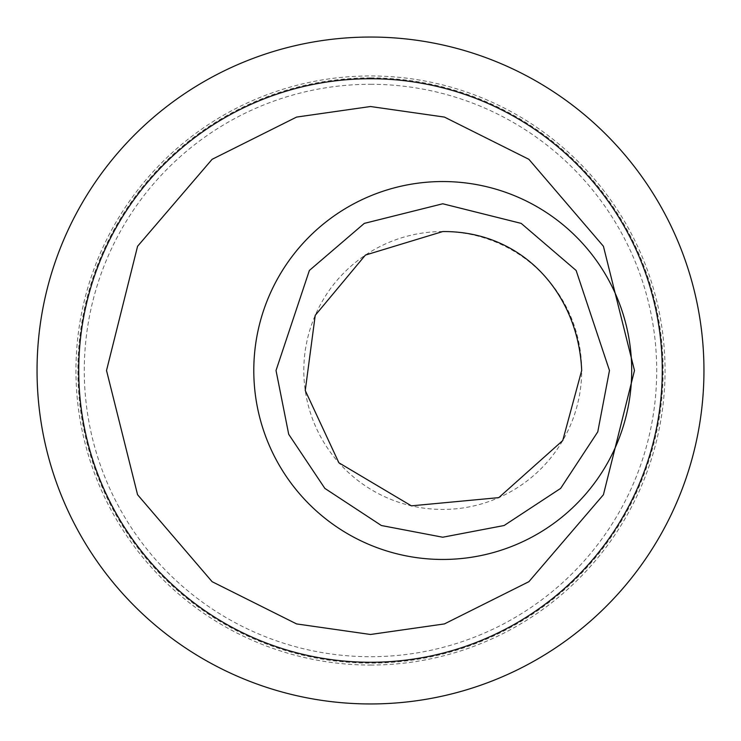 <?xml version="1.0" encoding="UTF-8"?>
<svg xmlns="http://www.w3.org/2000/svg" width="741" height="741" viewBox="0 0 741 741"><rect width="100%" height="100%" fill="white"/><g stroke="black" fill="none" stroke-linecap="round" stroke-linejoin="round"><path stroke-width="0.56" stroke-dasharray="3.71 2.78" d="M370.5 37.05A333.45 333.45 0 0 0 37.05 370.5A333.45 333.45 0 0 0 370.5 703.95A333.45 333.45 0 0 0 703.95 370.5A333.45 333.45 0 0 0 370.5 37.05M370.5 78.731A291.769 291.769 0 0 1 623.181 516.384A291.769 291.769 0 0 1 117.819 516.384A291.769 291.769 0 0 1 370.5 78.731M370.5 665.048A294.548 294.548 0 0 0 625.589 223.226A294.548 294.548 0 0 0 115.411 223.226A294.548 294.548 0 0 0 370.5 665.048M370.5 77.87A292.63 292.63 0 0 0 117.078 516.81A292.63 292.63 0 0 0 623.922 516.81A292.63 292.63 0 0 0 370.5 77.87M370.5 84.289A286.211 286.211 0 0 1 656.711 370.5A286.211 286.211 0 0 1 370.5 656.711A286.211 286.211 0 0 1 84.289 370.5A286.211 286.211 0 0 1 370.5 84.289M442.748 181.545A188.955 188.955 0 0 0 279.107 464.978A188.955 188.955 0 0 0 606.388 464.978A188.955 188.955 0 0 0 442.748 181.545M442.748 231.562A138.938 138.938 0 0 0 322.428 439.969A138.938 138.938 0 0 0 563.067 439.969A138.938 138.938 0 0 0 442.748 231.562"/><path stroke-width="1.11" d="M370.5 37.05A333.45 333.45 0 0 1 659.277 537.225A333.45 333.45 0 0 1 81.723 537.225A333.45 333.45 0 0 1 370.5 37.05M370.5 78.731A291.769 291.769 0 0 0 117.819 516.384A291.769 291.769 0 0 0 623.181 516.384A291.769 291.769 0 0 0 370.5 78.731M631.702 370.315A188.955 188.955 0 0 1 442.868 559.455A188.955 188.955 0 0 1 253.793 370.565A188.955 188.955 0 0 1 442.748 181.545A188.955 188.955 0 0 1 631.702 370.315A188.955 188.955 0 0 1 442.868 559.455A188.955 188.955 0 0 1 253.793 370.565A188.955 188.955 0 0 1 442.748 181.545A188.955 188.955 0 0 1 631.702 370.315M609.472 370.5L597.765 431.873L560.641 488.393L504.121 525.517L442.748 537.225L381.374 525.517L324.854 488.393L288.712 434.3L276.022 370.5L309.368 270.465L364.285 223.393L442.748 203.775L521.21 223.393L576.128 270.465L609.472 370.5M442.748 231.562C523.211 230.868 578.471 294.538 581.685 370.5L562.743 440.543L498.776 497.637L411.366 505.844L338.887 462.782L305.255 390.516L315.231 315.333L365.424 255.071L442.748 231.562M370.5 106.519L444.415 117.078L528.889 159.315L603.424 246.271L634.481 370.5L603.424 494.729L528.889 581.685L444.415 623.922L370.5 634.481L296.585 623.922L212.111 581.685L137.576 494.729L106.519 370.5L137.576 246.271L212.111 159.315L296.585 117.078L370.5 106.519"/></g></svg>
